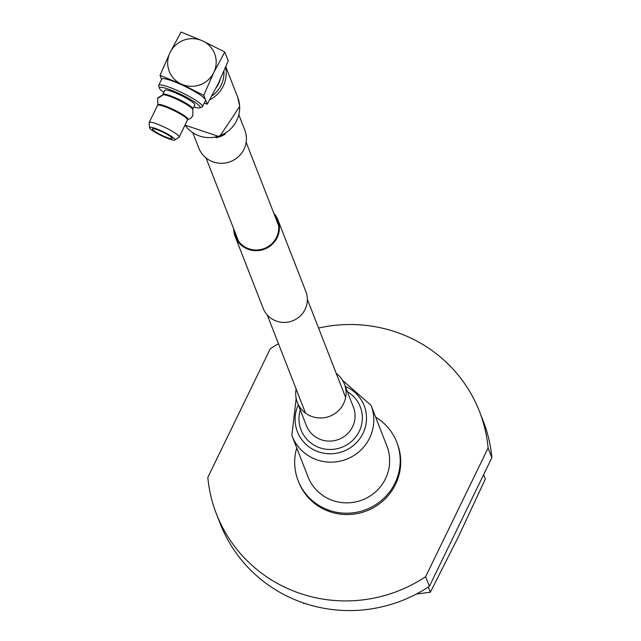 <?xml version="1.0" encoding="UTF-8"?>
<svg xmlns="http://www.w3.org/2000/svg" width="641" height="641" viewBox="0 0 641 641"><rect width="100%" height="100%" fill="white"/><g stroke="black" fill="none" stroke-linecap="round" stroke-linejoin="round"><path stroke-width="0.96" d="M234.526 231A22.227 21.698 -21.3 0 0 235.84 236.313A22.227 21.698 -21.3 0 0 246.945 248.011A22.227 21.698 -21.3 0 0 271.544 244.021A22.227 21.698 -21.3 0 0 277.265 220.159A22.227 21.698 -21.3 0 0 274.636 215.368M233.685 228.853A22.94 22.387 -21.3 0 0 235.175 236.569A22.94 22.387 -21.3 0 0 246.641 248.636A22.94 22.387 -21.3 0 0 272.016 244.517A22.94 22.387 -21.3 0 0 277.922 219.903A22.94 22.387 -21.3 0 0 273.795 213.213M235.175 236.569L263.139 308.289A22.94 22.387 -21.3 0 0 274.604 320.356A22.94 22.387 -21.3 0 0 299.98 316.237A22.94 22.387 -21.3 0 0 305.877 291.623L277.922 219.903M483.626 474.62L485.341 479.011L458.339 536.894L430.351 592.252L416.458 594.007M430.351 592.252L428.316 587.036M303.786 603.71L303.489 602.965M375.634 417.139A52.931 51.657 158.7 0 1 396.755 442.17A52.931 51.657 158.7 0 1 394.992 483.074A52.931 51.657 158.7 0 1 345.211 513.201A52.931 51.657 158.7 0 1 298.121 480.622A52.931 51.657 158.7 0 1 296.727 447.899M396.755 442.17L397.276 443.5A52.931 51.657 158.7 0 1 395.513 484.404A52.931 51.657 158.7 0 1 345.723 514.531A52.931 51.657 158.7 0 1 298.642 481.952L298.121 480.622M318.569 328.064A141.148 137.751 158.7 0 1 479.468 411.458A141.148 137.751 158.7 0 1 488.089 448.043L425.624 576.684A141.148 137.751 158.7 0 1 216.45 513.986A141.148 137.751 158.7 0 1 207.82 477.401L270.286 348.76A141.148 137.751 158.7 0 1 278.458 343.704M425.624 576.684L429.39 586.331A141.148 137.751 158.7 0 1 220.208 523.633L216.45 513.986M479.468 411.458L483.226 421.105A141.148 137.751 158.7 0 1 491.855 457.69L488.089 448.043M429.39 586.331L491.855 457.69M187.509 119.571L190.601 118.393L192.853 115.781L192.909 109.988L192.308 108.898A16.674 2.5 -154.1 0 0 176.179 98.994A16.674 2.5 -154.1 0 0 163.215 94.772L157.502 98.554L157.902 104.611A16.674 2.5 25.9 0 1 171.5 108.617A16.674 2.5 25.9 0 1 187.501 119.538M162.582 94.988L157.918 97.825M186.13 117.928A14.903 2.235 -154.1 0 0 173.799 109.988A14.903 2.235 -154.1 0 0 159.946 105.212M158.888 105.06L157.902 104.611M223.869 71.319A27.699 27.034 158.7 0 1 221.217 85.101A27.699 27.034 158.7 0 1 211.899 95.894M158.696 86.078A24.35 3.654 25.9 0 1 158.68 86.038A24.35 3.654 25.9 0 1 158.672 85.421A24.35 3.654 25.9 0 1 180.401 91.919A24.35 3.654 25.9 0 1 202.444 106.021A24.35 3.654 25.9 0 1 202.476 106.686A24.35 3.654 25.9 0 1 201.979 107.063L199.663 107.832A22.587 3.389 25.9 0 1 193.806 106.959M161.588 79.404L160.01 75.358L181.427 84.147L203.758 95.301L205.497 99.748A24.35 3.654 -154.1 0 0 183.454 85.646A24.35 3.654 -154.1 0 0 161.716 79.139L158.672 85.421M163.816 92.4A22.587 3.389 25.9 0 1 159.521 88.37A22.587 3.389 25.9 0 1 159.505 88.338A22.587 3.389 25.9 0 1 178.102 93.073A22.587 3.389 25.9 0 1 200.096 106.871A22.587 3.389 25.9 0 1 199.663 107.832M164.833 90.798A16.674 2.5 25.9 0 1 164.809 90.341A16.674 2.5 25.9 0 1 179.696 94.796A16.674 2.5 25.9 0 1 194.784 104.451A16.674 2.5 25.9 0 1 194.808 104.908L192.829 108.962A16.674 2.5 25.9 0 1 192.508 109.218M162.846 94.812A16.674 2.5 25.9 0 1 162.838 94.403A16.674 2.5 25.9 0 1 177.725 98.85A16.674 2.5 25.9 0 1 192.813 108.513A16.674 2.5 25.9 0 1 192.829 108.962M164.849 94.908A14.903 2.235 25.9 0 1 178.815 99.667A14.903 2.235 25.9 0 1 191.194 107.704M157.526 105.837A16.674 2.5 25.9 0 1 157.51 105.388A16.674 2.5 25.9 0 1 172.389 109.835A16.674 2.5 25.9 0 1 187.484 119.498A16.674 2.5 25.9 0 1 187.501 119.947L179.176 137.086A16.674 2.5 25.9 0 1 179.023 137.254L174.889 140.018A14.142 2.123 25.9 0 1 161.828 135.828A14.142 2.123 25.9 0 1 149.585 127.904A14.142 2.123 25.9 0 1 149.537 127.703A14.142 2.123 25.9 0 1 161.636 131.028A14.142 2.123 25.9 0 1 175.001 139.49A14.142 2.123 25.9 0 1 174.889 140.018M149.209 122.976A16.674 2.5 25.9 0 1 149.145 122.743A16.674 2.5 25.9 0 1 149.185 122.519A16.674 2.5 25.9 0 1 164.072 126.974A16.674 2.5 25.9 0 1 179.16 136.629A16.674 2.5 25.9 0 1 179.176 137.086M163.159 135.916A10.937 1.643 25.9 0 1 152.454 128.913A10.937 1.643 25.9 0 1 161.428 131.469A10.937 1.643 25.9 0 1 172.133 138.472A10.937 1.643 25.9 0 1 163.159 135.916M203.758 95.301L213.814 72.465L224.791 51.993L228.252 60.887L218.204 83.723L207.227 104.195L204.239 103.057M160.01 75.358L170.065 52.522L181.034 32.05L202.452 40.84A24.35 23.765 158.7 0 1 213.814 72.465A24.35 23.765 158.7 0 1 181.427 84.147A24.35 23.765 158.7 0 1 170.065 52.522A24.35 23.765 158.7 0 1 202.452 40.84L224.791 51.993M207.227 104.195L205.497 99.748A24.35 3.654 -154.1 0 1 205.521 100.413L202.476 106.686M216.281 87.601A24.703 24.11 -21.3 0 0 220.055 79.829M209.743 99.78A29.991 29.27 -21.3 0 0 226.169 71.48A29.991 29.27 -21.3 0 0 225.592 67.281M192.965 133.128L198.79 148.087A24.703 24.11 -21.3 0 0 226.994 162.67A24.703 24.11 -21.3 0 0 246.384 137.246A24.703 24.11 -21.3 0 0 244.822 130.139L238.989 115.18M336.253 373.423A25.263 24.654 158.7 0 1 344.417 384.087A25.263 24.654 158.7 0 1 344.57 384.496A25.263 24.654 158.7 0 1 329.626 416.313A25.263 24.654 158.7 0 1 297.344 402.436A25.263 24.654 158.7 0 1 297.192 402.027A25.263 24.654 158.7 0 1 296.142 389.063M371.027 405.312L386.892 446.016A42.346 41.32 158.7 0 1 387.148 446.697A42.346 41.32 158.7 0 1 362.101 500.036A42.346 41.32 158.7 0 1 307.984 476.776L292.12 436.072A42.346 41.32 158.7 0 1 291.863 435.391L292.12 436.072A42.346 41.32 158.7 0 0 346.236 459.333A42.346 41.32 158.7 0 0 371.283 405.993A42.346 41.32 158.7 0 0 371.027 405.312L342.542 380.313M185.001 125.091A29.991 29.27 -21.3 0 0 219.398 135.876A29.991 29.27 -21.3 0 0 239.614 105.965A29.991 29.27 -21.3 0 0 237.715 97.344L225.8 66.784M225.239 134.081A24.703 24.11 158.7 0 1 215.873 137.727M353.263 406.803A25.263 24.654 158.7 0 1 353.423 407.203A25.263 24.654 158.7 0 1 353.576 407.612A25.263 24.654 158.7 0 1 338.632 439.43A25.263 24.654 158.7 0 1 306.358 425.552L297.344 402.436M347.366 391.659A31.778 31.008 158.7 0 1 360.466 407.331A31.778 31.008 158.7 0 1 341.405 447.458A31.778 31.008 158.7 0 1 300.861 429.398A31.778 31.008 158.7 0 1 300.292 410.008M345.331 386.435A35.824 34.967 158.7 0 1 364.4 406.274A35.824 34.967 158.7 0 1 342.903 451.504A35.824 34.967 158.7 0 1 297.2 431.145A35.824 34.967 158.7 0 1 298.257 404.783M238.46 241.104L206.049 157.95M305.509 413.1L267.257 314.979M345.619 397.46L307.368 299.339M278.571 225.472L246.16 142.31M159.505 88.338L158.68 86.038M164.809 90.341L162.838 94.403M157.51 105.388L149.185 122.519M149.537 127.703L149.145 122.743M184.985 125.131L219.51 136.733L239.718 106.446L237.715 97.344M344.417 384.087L353.423 407.203M296.166 398.39L291.855 435.383"/></g></svg>
